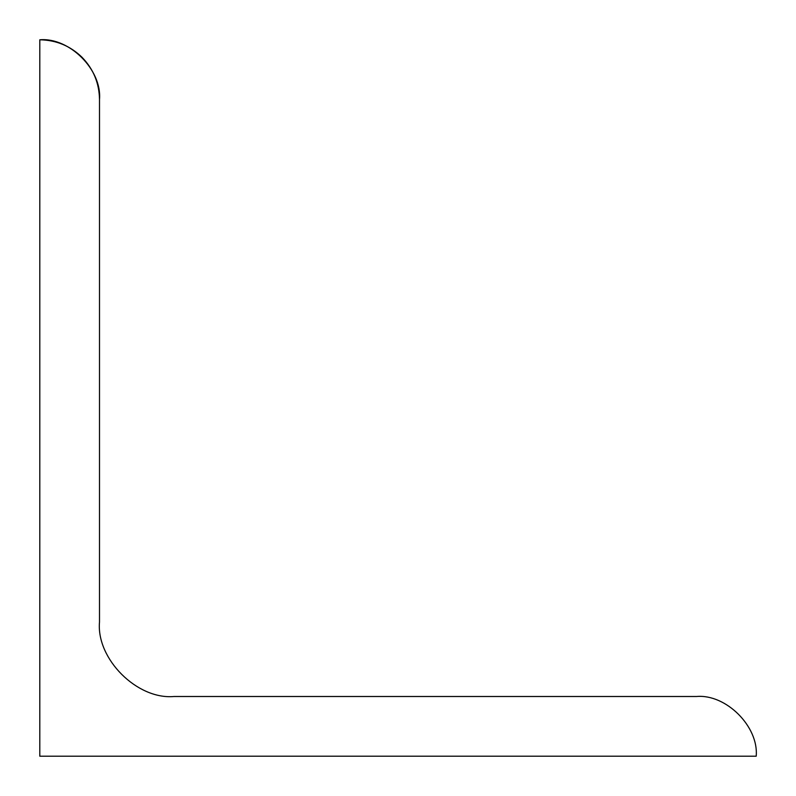 <?xml version="1.0" encoding="UTF-8"?>
<svg xmlns="http://www.w3.org/2000/svg" width="796" height="796" viewBox="0 0 796 796"><rect width="100%" height="100%" fill="white"/><g stroke="black" fill="none" stroke-linecap="round" stroke-linejoin="round"><path stroke-width="1.19" d="M99.5 99.5C102.167 69.958 69.342 37.133 39.8 39.8C56.178 40.059 70.247 45.889 82.018 57.282C93.411 69.053 99.241 83.122 99.5 99.5C99.241 83.122 93.411 69.053 82.018 57.282C70.247 45.889 56.178 40.059 39.8 39.8L39.8 756.2L756.2 756.2C758.867 726.658 726.042 693.833 696.5 696.5L174.006 696.5L696.5 696.5C726.042 693.833 758.867 726.658 756.2 756.2L39.8 756.2L39.8 39.8C69.342 37.133 102.167 69.958 99.5 99.5L99.5 621.994L99.5 99.5M174.006 696.5C137.141 699.833 96.167 658.859 99.5 621.994C96.167 658.859 137.141 699.833 174.006 696.5"/></g></svg>
